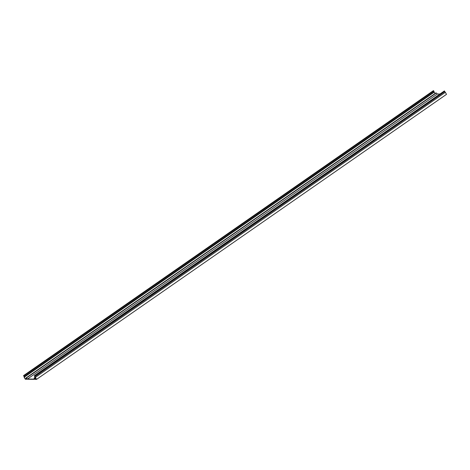 <?xml version="1.0" encoding="UTF-8"?>
<svg xmlns="http://www.w3.org/2000/svg" width="470" height="470" viewBox="0 0 470 470"><rect width="100%" height="100%" fill="white"/><g stroke="black" fill="none" stroke-linecap="round" stroke-linejoin="round"><path stroke-width="0.7" d="M27.19 378.943L26.755 379.243L26.244 378.127L27.519 379.255L34.351 379.349L34.292 378.233L35.115 379.361L36.56 379.378L35.397 377.345A0.846 0.3 -124.8 0 0 34.751 376.658L34.469 375.965L444.409 90.927L444.696 91.627A0.846 0.3 55.2 0 1 445.343 92.314L446.5 94.347L36.56 379.378M26.191 378.379L25.298 379.002L24.017 376.511A0.846 0.3 -124.8 0 0 24.152 377.193L25.309 379.225L26.755 379.243M25.298 379.002L26.526 379.02L26.091 377.904L27.436 379.031L437.376 93.994L436.031 92.872L26.091 377.904M34.88 378.979L34.351 379.349M27.436 379.031L34.181 379.12L34.145 378.015L35.091 379.137L35.961 378.526M439.556 94.023L437.376 93.994M435.014 93.577L433.44 90.622L23.5 375.653M35.091 379.137L36.319 379.149L34.298 375.806L444.409 90.927M26.373 378.027L436.313 92.99M24.264 377.193L434.21 92.161M34.651 378.421L35.544 377.798M35.397 377.345L445.343 92.314M24.176 376.728L434.115 91.691M23.841 375.977L433.781 90.945M34.751 376.658L444.696 91.627M34.492 376.282L444.432 91.245M34.145 378.015L35.232 377.257"/></g></svg>
